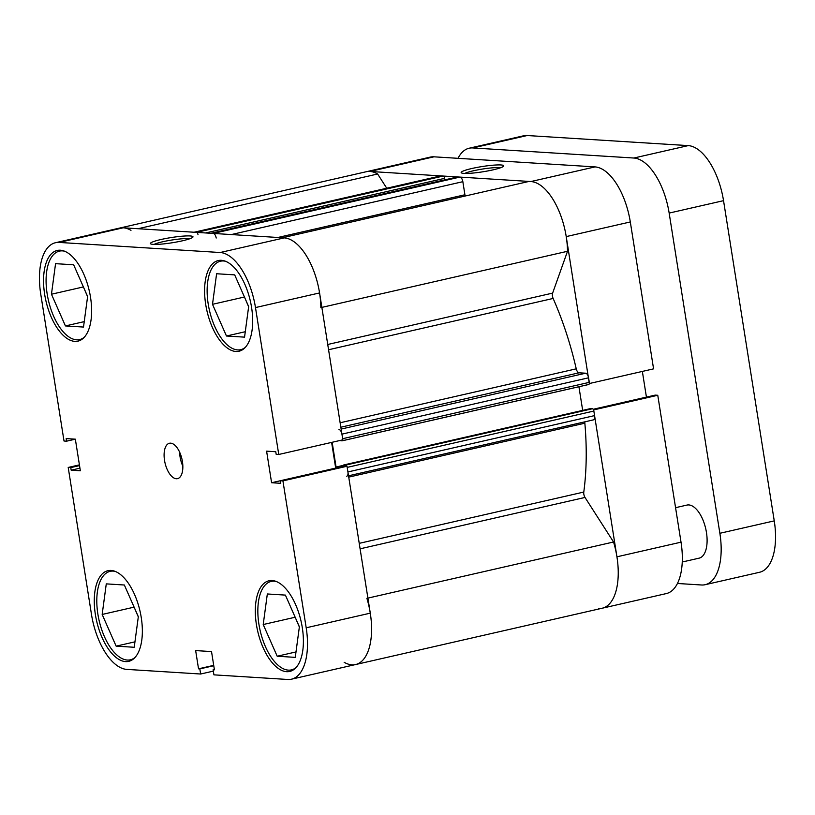 <?xml version="1.0" encoding="UTF-8"?>
<svg xmlns="http://www.w3.org/2000/svg" width="815" height="815" viewBox="0 0 815 815"><rect width="100%" height="100%" fill="white"/><g stroke="black" fill="none" stroke-linecap="round" stroke-linejoin="round"><path stroke-width="1.22" d="M584.854 421.824A4.533 2.17 -102.9 0 0 584.854 423.189A197.373 94.428 77.1 0 1 583.784 492.056A4.533 2.17 -102.9 0 0 584.997 497.445L613.552 541.995A54.452 26.049 77.1 0 1 616.935 556.808A54.452 26.049 77.1 0 1 602.224 608.214A54.452 26.049 -102.9 0 0 616.935 556.808L593.666 409.914L657.766 395.275L681.024 542.169A54.452 26.049 77.1 0 1 666.313 593.575L355.574 664.551A54.452 26.049 77.1 0 1 344.154 662.3M370.285 613.155A54.452 26.049 77.1 0 1 355.574 664.551A54.452 26.049 77.1 0 0 370.285 613.155L347.017 466.251L282.927 480.891L306.196 627.795L370.285 613.155A54.452 26.049 77.1 0 0 366.903 598.332M282.387 237.766L527.254 181.837A54.452 26.049 77.1 0 1 566.221 236.595A54.452 26.049 77.1 0 1 567.515 251.285L321.864 307.387M280.605 238.174A54.452 26.049 77.1 0 1 319.572 292.931A54.452 26.049 77.1 0 1 320.855 307.622M567.515 251.285L552.631 293.105A4.533 2.17 -102.9 0 0 553.13 298.453A197.373 94.428 77.1 0 1 576.246 368.838A4.533 2.17 -102.9 0 0 579.068 372.801L340.833 427.213M341.933 434.14L342.657 438.704L589.306 382.357L588.583 377.803L341.933 434.14A4.533 2.17 -102.9 0 0 338.989 429.556M589.306 382.357A2.272 1.09 77.1 0 1 588.695 384.507A2.272 1.09 77.1 0 1 588.542 384.517L342.188 440.783M578.925 386.728L582.674 410.383M343.91 466.211L343.716 464.968L590.366 408.631L592.383 408.753A2.272 1.09 77.1 0 1 593.85 411.045L594.573 415.609A4.533 2.17 77.1 0 1 593.351 419.888L348.535 475.807M130.981 230.339A54.452 26.049 77.1 0 0 119.561 228.088A54.452 26.049 77.1 0 1 123.228 227.793L59.138 242.432A54.452 26.049 -102.9 0 0 55.471 242.727L430.3 157.101A54.452 26.049 77.1 0 1 433.967 156.816L369.878 171.456A54.452 26.049 -102.9 0 0 366.21 171.741A54.452 26.049 77.1 0 1 377.63 174.003L386.748 188.224M440.304 176.04A4.533 2.17 77.1 0 1 440.589 175.928A4.533 2.17 77.1 0 1 440.895 175.908L194.245 232.244A4.533 2.17 -102.9 0 0 193.939 232.265M198.004 234.679A2.272 1.09 -102.9 0 0 196.537 232.387L443.187 176.05L440.895 175.908M443.187 176.05A2.272 1.09 77.1 0 1 444.664 178.342L444.898 179.83M457.317 177.018A2.272 1.09 77.1 0 1 457.46 176.967A2.272 1.09 77.1 0 1 457.612 176.947L459.905 177.089A4.533 2.17 77.1 0 1 462.849 181.684L464.917 194.765A4.533 2.17 -102.9 0 0 465.202 196.008M341.128 429.067L585.649 373.209L579.068 372.801M585.649 373.209A4.533 2.17 77.1 0 1 588.583 377.803M588.695 384.507L342.045 440.844A2.272 1.09 -102.9 0 1 341.893 440.854L339.845 440.518M342.045 440.844A2.272 1.09 -102.9 0 0 342.677 439.876M216.199 238.021A4.533 2.17 -102.9 0 0 213.255 233.436L459.905 177.089M457.612 176.947L210.963 233.294L213.255 233.436M196.537 232.387L194.245 232.244M346.691 476.225A4.533 2.17 -102.9 0 0 347.923 471.946L594.573 415.609M593.85 411.045L347.2 467.382L347.923 471.946M346.864 466.241A2.272 1.09 -102.9 0 0 345.733 465.09L592.383 408.753M343.716 464.968L345.733 465.09M332.153 442.27L336.065 467.015L339.458 467.229M377.63 174.003L138.051 228.72M613.552 541.995L367.901 598.108M343.767 465.263L336.065 467.015M682.236 562.004L699.087 558.163A27.221 13.02 -102.9 0 0 706.452 532.46A27.221 13.02 -102.9 0 0 686.964 505.076L675.564 507.684M677.428 583.479L701.481 584.987A54.452 26.049 -102.9 0 0 705.158 584.701A54.452 26.049 -102.9 0 0 719.869 533.295L669.156 213.082A54.452 26.049 -102.9 0 0 633.856 158.029L688.237 145.61L527.193 135.524L472.812 147.943L633.856 158.029M472.812 147.943A54.452 26.049 -102.9 0 0 469.145 148.228A54.452 26.049 -102.9 0 0 458.03 158.324M688.237 145.61A54.452 26.049 77.1 0 1 723.537 200.663L774.25 520.877A54.452 26.049 77.1 0 1 759.529 572.273L705.158 584.701M469.145 148.228L523.515 135.81A54.452 26.049 77.1 0 1 527.193 135.524M295.998 667.607A45.375 21.71 77.1 0 1 291.403 669.899A45.375 21.71 77.1 0 1 258.925 624.27A45.375 21.71 77.1 0 1 271.191 581.431A45.375 21.71 77.1 0 1 276.326 581.502M134.954 657.511A45.375 21.71 77.1 0 1 130.359 659.814A45.375 21.71 77.1 0 1 97.882 614.174A45.375 21.71 77.1 0 1 110.147 571.346A45.375 21.71 77.1 0 1 115.282 571.417M84.23 337.298A45.375 21.71 77.1 0 1 79.636 339.59A45.375 21.71 77.1 0 1 47.168 293.96A45.375 21.71 77.1 0 1 59.434 251.122A45.375 21.71 77.1 0 1 64.568 251.203M245.274 347.384A45.375 21.71 77.1 0 1 240.68 349.686A45.375 21.71 77.1 0 1 208.212 304.046A45.375 21.71 77.1 0 1 220.478 261.218A45.375 21.71 77.1 0 1 225.612 261.289M164.528 460.394A18.154 8.68 -102.9 0 0 177.517 478.649A18.154 8.68 -102.9 0 0 182.417 461.514A18.154 8.68 -102.9 0 0 169.428 443.258A18.154 8.68 -102.9 0 0 164.528 460.394M179.636 452.152A18.154 8.68 -102.9 0 0 180.064 456.848A18.154 8.68 -102.9 0 0 182.845 466.211M161.085 239.488A21.557 2.649 171 0 1 183.314 236.106A21.557 2.649 171 0 1 192.88 237.134A21.557 2.649 171 0 1 182.336 240.822A21.557 2.649 171 0 1 150.632 243.828A21.557 2.649 171 0 1 161.085 239.488M189.814 238.744A19.285 2.374 -9 0 0 162.552 241.79A19.285 2.374 -9 0 0 154.045 244.408M95.386 614.581A46.506 22.25 -102.9 0 0 128.668 661.362A46.506 22.25 -102.9 0 0 141.239 617.454A46.506 22.25 -102.9 0 0 107.957 570.683A46.506 22.25 -102.9 0 0 95.386 614.581M256.43 624.677A46.506 22.25 -102.9 0 0 289.712 671.448A46.506 22.25 -102.9 0 0 302.284 627.55A46.506 22.25 -102.9 0 0 269.001 580.769A46.506 22.25 -102.9 0 0 256.43 624.677M205.706 304.453A46.506 22.25 -102.9 0 0 238.999 351.234A46.506 22.25 -102.9 0 0 251.56 307.326A46.506 22.25 -102.9 0 0 218.277 260.555A46.506 22.25 -102.9 0 0 205.706 304.453M44.662 294.368A46.506 22.25 -102.9 0 0 77.945 341.139A46.506 22.25 -102.9 0 0 90.516 297.241A46.506 22.25 -102.9 0 0 57.233 250.46A46.506 22.25 -102.9 0 0 44.662 294.368M79.422 464.876L68.205 467.443L91.463 614.337A54.452 26.049 -102.9 0 0 126.763 669.39L200.643 674.015L213.336 671.122M255.482 307.571L278.75 454.475L342.84 439.835L319.572 292.931L255.482 307.571A54.452 26.049 -102.9 0 0 220.182 252.518L284.272 237.878L123.228 227.793M214.355 669.451L213.123 669.736L213.927 674.851L287.807 679.476A54.452 26.049 -102.9 0 0 291.485 679.19A54.452 26.049 -102.9 0 0 306.196 627.795M284.272 237.878A54.452 26.049 77.1 0 1 319.572 292.931M331.613 442.392L335.688 468.095M278.75 454.475L276.173 454.312L275.765 451.734L266.597 451.153L271.599 482.735L280.768 483.305L280.36 480.728L344.45 466.088L347.017 466.251M68.205 467.443L70.773 467.596L71.18 470.184L80.349 470.754L75.347 439.173L66.178 438.602L66.585 441.18L64.018 441.017L40.75 294.123A54.452 26.049 -102.9 0 1 55.471 242.727M213.123 669.736L214.416 669.818L211.523 651.582L195.651 650.584L198.534 668.82L199.828 668.901L200.643 674.015M271.599 482.735L280.36 480.738L282.927 480.891M59.138 242.432L220.182 252.518M83.334 286.768L87.592 296.67M244.378 296.864L248.636 306.756M295.091 617.077L299.349 626.98M134.047 606.992L138.305 616.884M213.713 665.356L198.534 668.82M213.764 665.723L199.828 668.901M79.941 468.177L71.18 470.184M79.534 465.599L70.773 467.596M75.347 439.183L66.585 441.18M226.468 336.014L212.501 304.311L216.607 273.748L234.689 274.879L248.657 306.583L244.551 337.145L226.468 336.014L245.284 331.715M212.501 304.311L244.347 297.037M65.424 325.929L51.457 294.225L55.563 263.663L73.645 264.794L87.612 296.487L83.507 327.06L65.424 325.929L84.23 321.63M51.457 294.225L83.303 286.951M116.138 646.142L102.17 614.449L106.276 583.876L124.359 585.007L138.326 616.711L134.22 647.273L116.138 646.142L134.954 641.843M102.17 614.449L134.027 607.165M277.192 656.228L263.214 624.534L267.33 593.972L285.403 595.103L299.38 626.796L295.264 657.369L277.192 656.228L295.998 651.939M263.214 624.534L295.071 617.261M493.075 169.846A21.557 2.649 171 0 1 461.372 172.851A21.557 2.649 171 0 1 471.824 168.511A21.557 2.649 171 0 1 494.053 165.119A21.557 2.649 171 0 1 503.619 166.158A21.557 2.649 171 0 1 493.075 169.846M500.553 167.768A19.285 2.374 -9 0 0 473.291 170.804A19.285 2.374 -9 0 0 464.795 173.432M589.327 383.488L566.221 236.595A54.452 26.049 -102.9 0 0 530.922 181.541L595.011 166.902L433.967 156.816M369.878 171.456L530.922 181.541M598.546 608.499A54.452 26.049 -102.9 0 0 602.224 608.214M657.766 395.275L655.189 395.112L593.157 409.283M595.011 166.902A54.452 26.049 77.1 0 1 630.311 221.955L653.579 368.859L589.49 383.498M646.427 397.109L642.352 371.416M359.232 543.35L583.784 492.056M584.854 423.189L348.738 477.121M553.13 298.453L328.567 349.747M340.13 422.771L576.246 368.838M327.732 344.48L552.631 293.105M584.997 497.445L360.098 548.821M444.664 178.342L205.574 232.958M277.895 237.481L464.917 194.765M462.849 181.684L231.328 234.567M719.869 533.295L774.25 520.877M723.537 200.663L669.156 213.082M616.935 556.808L681.024 542.169M630.311 221.955L566.221 236.595M194.092 232.234L440.589 175.928M210.891 233.284L457.46 176.967M271.191 581.431L274.013 580.789M110.147 571.346L112.969 570.704M59.434 251.122L62.246 250.48M220.478 261.218L223.3 260.576M291.485 679.19L355.574 664.551M240.68 349.686L243.502 349.034M79.636 339.59L82.458 338.948M130.359 659.814L133.171 659.162M291.403 669.899L294.225 669.258"/></g></svg>
